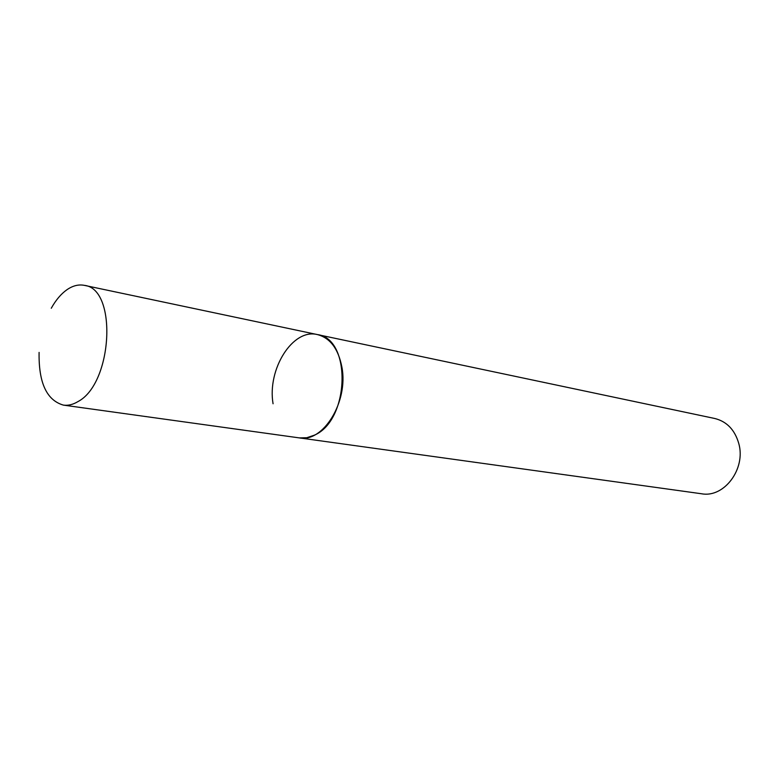 <?xml version="1.0" encoding="UTF-8"?>
<svg xmlns="http://www.w3.org/2000/svg" width="779" height="779" viewBox="0 0 779 779"><rect width="100%" height="100%" fill="white"/><g stroke="black" fill="none" stroke-linecap="round" stroke-linejoin="round"><path stroke-width="1.17" d="M39.096 352.41C38.561 382.713 46.662 400.289 63.42 405.119C68.153 405.752 72.992 404.583 77.939 401.604C112.78 383.589 117.541 288.551 84.356 285.357C78.582 284.218 72.739 285.698 66.838 289.798C60.996 293.956 55.806 300.11 51.268 308.25M273.069 403.775C267.08 369.295 292.69 328.202 317.404 334.581L714.801 418.498C726.836 421.527 734.831 429.862 738.784 443.524C746.068 468.9 724.09 498.044 701.645 493.779L299.34 437.895L306.78 437.73L314.288 435.208C349.683 420.485 351.806 338.641 317.404 334.581C330.169 337.92 338.349 348.826 341.942 367.308C348.534 401.76 323.1 442.862 299.34 437.895L63.42 405.119M317.404 334.581L84.356 285.357"/></g></svg>
